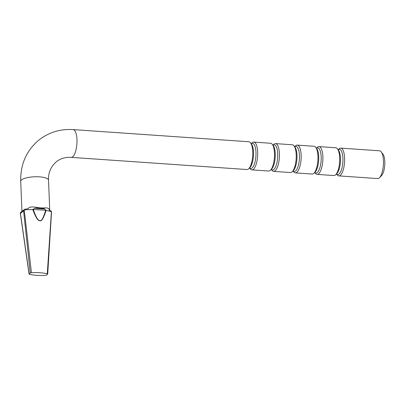 <?xml version="1.0" encoding="UTF-8"?>
<svg xmlns="http://www.w3.org/2000/svg" width="405" height="405" viewBox="0 0 405 405"><rect width="100%" height="100%" fill="white"/><g stroke="black" fill="none" stroke-linecap="round" stroke-linejoin="round"><path stroke-width="0.61" d="M31.438 272.707L30.228 273.01L29.135 273.896L29.464 274.307L29.135 273.896L20.447 213.425L23.586 210.889L23.708 210.063A1.392 0.329 -6.7 0 1 24.239 209.906L31.438 272.707C37.554 272.403 42.834 272.767 47.284 273.805L51.394 211.785A1.392 0.41 3 0 1 51.526 211.987L51.394 211.785A20.878 3.979 179.9 0 0 46.074 210.478L44.864 209.02L40.292 208.216L34.612 208.312L44.864 209.02M47.613 274.215L47.284 273.805L47.613 274.215L46.519 275.096L45.309 275.4C39.199 275.709 33.914 275.344 29.464 274.307M34.612 208.312L32.785 209.562C35.665 217.247 37.918 220.912 39.538 220.568C41.254 222.051 43.431 218.69 46.074 210.478A1.392 0.516 13.9 0 0 45.654 210.291L46.114 210.398M23.586 210.889L30.228 273.01M20.28 212.914A1.392 0.38 -7.6 0 1 20.27 212.878A1.392 0.38 -7.6 0 1 20.27 212.843L20.447 213.425M23.708 210.063L24.973 209.157L28.304 208.732C28.573 207.233 30.795 206.692 34.987 207.107C39.098 207.892 42.616 208.135 45.542 207.841C48.139 207.892 49.364 208.671 49.218 210.18L51.055 210.959L51.415 211.511M20.361 212.736L23.713 209.942M29.054 274.074L20.27 212.843M24.204 209.628L24.239 209.906A20.878 3.979 179.9 0 1 32.785 209.562L33.251 209.436C35.944 217.12 38.045 220.781 39.558 220.426C41.163 221.905 43.193 218.528 45.654 210.291M32.734 209.471L45.669 210.246M314.736 172.434L315.394 173.305A13.917 4.779 -86 0 0 317.069 174.383L333.887 175.547A13.917 4.779 -86 0 0 335.386 174.99A13.917 4.779 -86 0 0 335.699 174.707A13.917 4.779 -86 0 0 339.618 161.995A13.917 4.779 -86 0 0 337.486 148.858A13.917 4.779 -86 0 0 335.811 147.779L318.993 146.615A13.917 4.779 -86 0 0 317.495 147.172A13.917 4.779 -86 0 0 317.181 147.455L316.411 148.225M317.069 174.383A13.917 4.779 -86 0 0 318.568 173.826A13.917 4.779 -86 0 0 322.891 158.689A13.917 4.779 -86 0 0 318.993 146.615M292.997 170.93L293.66 171.796A13.917 4.779 -86 0 0 295.336 172.879L312.154 174.044A13.917 4.779 -86 0 0 313.647 173.487A13.917 4.779 -86 0 0 313.961 173.203A13.917 4.779 -86 0 0 317.879 160.491A13.917 4.779 -86 0 0 315.753 147.354A13.917 4.779 -86 0 0 314.072 146.276L297.255 145.111A13.917 4.779 -86 0 0 295.761 145.668A13.917 4.779 -86 0 0 295.447 145.952L294.673 146.721M295.336 172.879A13.917 4.779 -86 0 0 296.83 172.322A13.917 4.779 -86 0 0 301.158 157.186A13.917 4.779 -86 0 0 297.255 145.111M271.264 169.427L271.922 170.292A13.917 4.779 -86 0 0 273.603 171.376L290.415 172.54A13.917 4.779 -86 0 0 291.914 171.983A13.917 4.779 -86 0 0 292.228 171.7A13.917 4.779 -86 0 0 296.146 158.983A13.917 4.779 -86 0 0 294.015 145.851A13.917 4.779 -86 0 0 292.339 144.767L275.522 143.608A13.917 4.779 -86 0 0 274.028 144.165A13.917 4.779 -86 0 0 273.714 144.448L272.94 145.218M273.603 171.376A13.917 4.779 -86 0 0 275.096 170.819A13.917 4.779 -86 0 0 279.42 155.682A13.917 4.779 -86 0 0 275.522 143.608M249.531 167.923L250.189 168.789A13.917 4.779 -86 0 0 251.864 169.872L268.682 171.037A13.917 4.779 -86 0 0 270.181 170.48A13.917 4.779 -86 0 0 270.494 170.196A13.917 4.779 -86 0 0 274.413 157.479A13.917 4.779 -86 0 0 272.281 144.347A13.917 4.779 -86 0 0 270.606 143.264L253.788 142.104A13.917 4.779 -86 0 0 252.29 142.661A13.917 4.779 -86 0 0 251.976 142.945L251.206 143.709M251.864 169.872A13.917 4.779 -86 0 0 253.363 169.315A13.917 4.779 -86 0 0 257.686 154.178A13.917 4.779 -86 0 0 253.788 142.104M71.184 157.368L246.949 169.533A13.917 4.779 -86 0 0 248.442 168.976A13.917 4.779 -86 0 0 248.756 168.693A13.917 4.779 -86 0 0 252.679 155.976A13.917 4.779 -86 0 0 250.548 142.844A13.917 4.779 -86 0 0 248.867 141.76L73.103 129.6A13.917 4.779 -86 0 1 77.006 141.674A13.917 4.779 -86 0 1 72.677 156.811A13.917 4.779 -86 0 1 71.184 157.368C65.261 157.069 60.284 158.552 56.244 161.823C50.701 166.885 48.129 173.011 48.534 180.2A13.917 3.974 177.7 0 0 37.007 176.752A13.917 3.974 177.7 0 0 21.587 179.86A13.917 3.974 177.7 0 0 20.721 181.319L21.926 211.385M336.469 173.937L337.127 174.808A13.917 4.779 -86 0 0 338.803 175.886A13.917 4.779 -86 0 0 340.301 175.33A13.917 4.779 -86 0 0 344.625 160.193A13.917 4.779 -86 0 0 340.726 148.119A13.917 4.779 -86 0 0 339.228 148.675A13.917 4.779 -86 0 0 338.914 148.959L338.145 149.728M340.726 148.119L379.561 150.807A13.917 4.779 94 0 1 381.242 151.885A13.917 4.779 94 0 1 383.373 165.022A13.917 4.779 94 0 1 379.455 177.734A13.917 4.779 94 0 1 379.136 178.018A13.917 4.779 94 0 1 377.642 178.575L338.803 175.886M381.242 151.885L382.973 154.173A11.598 3.984 94 0 1 384.75 165.113A11.598 3.984 94 0 1 381.485 175.709L379.455 177.734M45.542 207.841A20.878 18.681 -129 0 1 40.292 208.216A20.878 18.681 -129 0 1 34.987 207.107M316.432 148.255A12.606 4.328 -86 0 1 321.185 157.034A12.606 4.328 -86 0 1 317.287 172.484A12.606 4.328 94 0 1 314.761 172.409M337.486 148.858L338.469 150.154A12.606 4.328 94 0 1 340.397 162.046A12.606 4.328 94 0 1 336.849 173.563L335.699 174.707M336.494 173.912A12.606 4.328 -86 0 0 339.02 173.988A12.606 4.328 94 0 0 342.924 158.537A12.606 4.328 94 0 0 338.165 149.759M293.028 170.905A12.606 4.328 94 0 0 295.554 170.981A12.606 4.328 -86 0 0 299.452 155.53A12.606 4.328 -86 0 0 294.698 146.752M292.228 171.7L293.377 170.556A12.606 4.328 -86 0 0 296.926 159.038A12.606 4.328 -86 0 0 294.997 147.142L294.015 145.851M313.961 173.203L315.11 172.059A12.606 4.328 -86 0 0 318.664 160.542A12.606 4.328 -86 0 0 316.73 148.65L315.753 147.354M271.294 169.401A12.606 4.328 94 0 0 273.815 169.477A12.606 4.328 -86 0 0 277.719 154.027A12.606 4.328 -86 0 0 272.965 145.248M270.494 170.196L271.644 169.052A12.606 4.328 -86 0 0 275.192 157.535A12.606 4.328 -86 0 0 273.264 145.638L272.281 144.347M249.556 167.898A12.606 4.328 94 0 0 252.082 167.974A12.606 4.328 -86 0 0 255.98 152.523A12.606 4.328 -86 0 0 251.227 143.74M248.756 168.693L249.91 167.548A12.606 4.328 -86 0 0 253.459 156.031A12.606 4.328 -86 0 0 251.53 144.134L250.548 142.844M51.536 211.861L47.699 274.099M48.534 180.2L49.744 210.372M20.721 181.319C20.341 164.465 26.345 150.751 38.743 140.176C48.706 132.349 60.158 128.825 73.103 129.6"/></g></svg>
